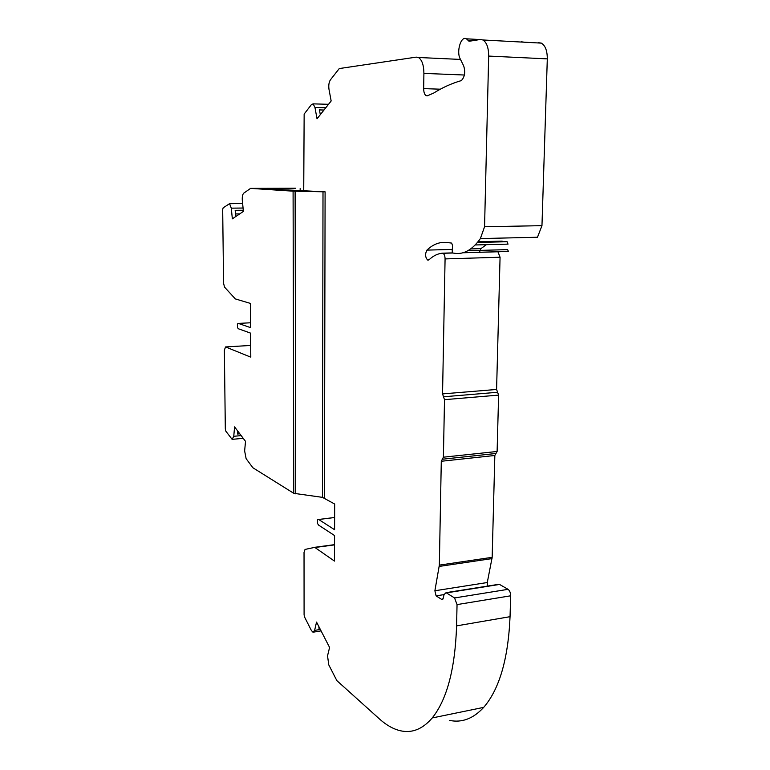 <?xml version="1.0" encoding="UTF-8"?>
<svg xmlns="http://www.w3.org/2000/svg" width="770" height="770" viewBox="0 0 770 770"><rect width="100%" height="100%" fill="white"/><g stroke="black" fill="none" stroke-linecap="round" stroke-linejoin="round"><path stroke-width="1.16" d="M250.587 188.381L295.497 188.227L261.521 188.669L325.094 191.826L293.091 191.172L250.587 188.381L243.705 193.203C242.54 194.415 242.078 196.831 242.309 200.46L243.407 211.403L232.348 218.834L231.289 208.16L229.566 203.675L223.127 207.842L222.684 209.642L223.57 283.244L224.532 287.123L235.351 298.933L250.346 303.39L250.548 327.625L238.353 323.41L237.401 323.929L237.439 327.587L238.411 328.771L250.587 333.121L250.789 357.155L225.562 346.933L224.368 350.129L225.321 429.092L225.793 431.104L232.126 439.352L233.762 436.292L241.174 435.608M233.762 436.292L234.571 426.878L245.515 441.364L244.639 450.931L246.121 458.66L252.868 467.746L293.793 493.32L322.457 497.353L334.671 504.023L334.584 529.712L318.713 519.5L317.49 519.615L317.49 523.485L318.703 525.178L334.565 535.545L334.469 561.089L314.728 547.364L305.055 549.424L304.034 552.35L304.092 614.855L304.545 616.982L311.378 630.486L312.976 632.218L314.603 630.399L316.547 622.083L329.589 647.464L327.539 655.828L328.752 664.828L336.846 680.613L379.446 718.939C386.213 725.042 393.066 728.949 400.005 730.663C411.786 733.502 422.518 729.267 432.23 717.948C446.985 699.526 455.108 668.841 456.591 625.875L457.043 604.594L454.56 597.953L446.061 592.669L444.059 594.604L443.164 598.454L441.98 599.609L442.577 599.512M300.156 188.506L300.156 190.488M243.291 210.239L235.168 210.326L235.793 216.524M235.533 213.954L239.682 213.906M237.738 431.065L237.478 434.02L239.807 433.808M238.353 323.41L250.5 322.784M303.726 190.479L304.15 114.076L311.484 104.508L313.13 103.873L314.959 107.473L317.028 118.801L331.158 100.976L329.002 89.387C328.453 85.441 328.906 82.284 330.369 79.916L339.262 68.569L416.233 57.124L418.418 57.49C421.97 59.771 423.798 65.075 423.904 73.391L423.673 88.617C423.721 92.323 424.559 94.691 426.176 95.711L427.34 95.836L433.818 92.987C442.384 87.597 451.403 83.516 460.864 80.734L461.394 80.532C464.811 76.894 465.571 71.985 463.656 65.825L460.2 58.866C456.186 51.677 461.028 35.564 466.312 38.808L469.623 41.195L480.143 39.511L482.915 39.973C486.717 42.417 488.632 47.779 488.671 56.075L484.561 226.746L480.384 238.575C472.539 249.576 464.098 254.495 455.051 253.34L452.837 253.022L452.183 251.174L452.539 245.553L451.672 243.099L446.975 242.483C439.757 241.703 433.077 244.244 426.946 250.115C424.953 253.956 425.184 257.257 427.639 260.039L429.121 259.702C433.192 255.871 437.581 253.696 442.269 253.176L442.923 253.282C444.3 254.1 445.012 255.986 445.079 258.913L442.548 393.903L496.583 389.456L498.613 395.106L444.502 399.678L443.405 457.188L441.287 461.269L439.343 565.122L434.886 590.763L436.099 595.865L441.98 599.609M444.502 399.678L443.52 396.791L497.593 392.276M442.548 393.903L443.52 396.791M320.31 114.653L319.444 109.918L323.978 110.033M524.322 42.206L521.357 41.782M484.561 226.746L541.965 225.668L547.306 58.876C547.306 50.772 545.314 45.526 541.329 43.12L538.403 42.658M457.043 604.594L510.654 595.807L510.048 616.683C508.229 658.822 499.451 689.054 483.704 707.37C473.348 718.641 461.933 722.982 449.439 720.393M319.55 627.935L318.78 628.06L319.04 626.944M318.713 519.5L334.623 517.517M486.351 244.677L480.932 248.652L479.479 252.242M478.045 241.722L502.165 241.135L492.155 242.098M475.196 244.966L508.036 244.129L506.968 241.684L477.487 242.415M467.833 250.731L507.623 249.624L508.421 251.472L462.991 252.762M510.654 595.807C510.577 592.736 509.711 590.58 508.065 589.329L499.557 584.44L498.026 584.43M480.384 238.575L537.479 237.247L541.965 225.668M434.886 590.763L487.285 582.524L487.497 586.095M496.583 389.456L500.067 257.228L497.93 251.771M498.613 395.106L497.112 451.47L495.976 453.482L442.509 459.218M495.803 453.501L494.841 455.484L492.165 557.326L487.285 582.524M250.693 345.451L225.572 346.943L250.693 345.441M293.091 191.172L293.793 493.32M231.289 208.16L243.07 208.035M295.112 191.239L295.728 493.859M323.005 191.759L322.457 497.353M325.094 191.826L324.459 497.901M314.959 107.473L325.787 107.761M423.904 73.391L464.406 75.017M423.673 88.617L440.334 89.195M467.929 40.3L473.386 40.589M488.671 56.075L547.306 58.876M432.23 717.948L483.704 707.37M314.603 630.399L320.339 629.456M314.507 547.335L334.526 544.65M314.997 547.499L334.526 544.871M317.49 519.615L334.623 517.479M442.452 253.176L452.644 252.887M426.946 250.115L452.288 249.422M470.663 248.931L480.932 248.652M446.485 592.862L499.557 584.44M454.56 597.953L508.065 589.329M456.591 625.875L510.048 616.683M436.099 595.865L444.059 594.594M445.079 258.913L500.067 257.228M439.227 566.422L492.03 558.596M439.343 565.122L492.165 557.326M443.405 457.188L497.112 451.47M441.287 461.269L494.841 455.484M441.72 599.484L442.789 599.31M229.566 203.675L242.627 203.559M232.665 439.304L243.224 438.332M313.13 103.873L328.53 104.297M418.418 57.49L460.47 59.425M426.176 95.711L427.639 95.759M466.312 38.808L479.941 39.549M468.747 41.051L470.085 41.118M482.915 39.973L541.329 43.12M313.698 632.103L321.071 630.88M314.728 547.364L334.526 544.698M427.639 260.039L428.688 260.01M477.448 242.454L507.141 241.722M463.126 252.724L508.306 251.434M446.061 592.669L499.104 584.257M442.923 253.282L452.798 253.003"/></g></svg>
